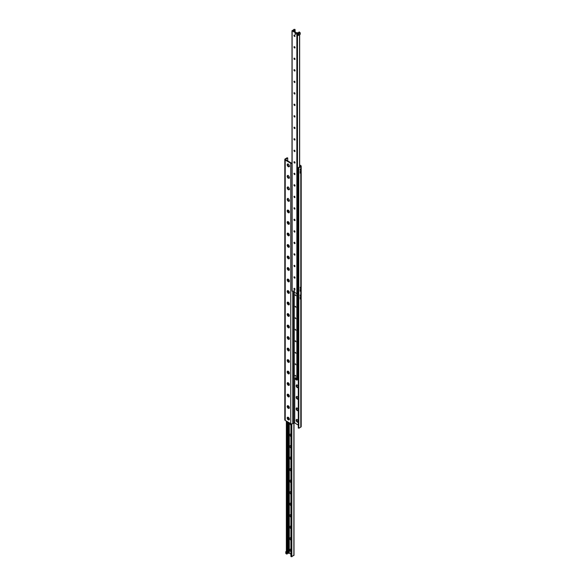 <?xml version="1.0" encoding="UTF-8"?>
<svg xmlns="http://www.w3.org/2000/svg" width="586" height="586" viewBox="0 0 586 586"><rect width="100%" height="100%" fill="white"/><g stroke="black" fill="none" stroke-linecap="round" stroke-linejoin="round"><path stroke-width="0.88" d="M288.29 201.145A1.494 0.864 60 0 1 287.316 199.826A1.494 0.864 60 0 1 287.543 198.625A1.494 0.864 60 0 1 288.275 198.691A1.531 0.886 60 0 1 289.352 200.559A1.494 0.864 60 0 1 289.037 201.218A1.494 0.864 60 0 1 288.29 201.145M287.821 198.551A1.494 0.864 -120 0 0 288.766 200.866A1.494 0.864 -120 0 0 289.235 201.013M289.352 189.036A1.494 0.864 60 0 1 289.037 189.71A1.494 0.864 60 0 1 288.29 189.637A1.494 0.864 60 0 1 287.316 188.318A1.494 0.864 60 0 1 287.543 187.117A1.494 0.864 60 0 1 288.275 187.183A1.531 0.886 60 0 1 289.352 189.051A1.531 0.886 60 0 1 288.268 189.681A1.531 0.886 60 0 1 287.184 187.798A1.531 0.886 60 0 1 288.268 187.176M287.821 187.044A1.494 0.864 -120 0 0 288.766 189.359A1.494 0.864 -120 0 0 289.235 189.505M289.352 177.529A1.494 0.864 60 0 1 289.037 178.203A1.494 0.864 60 0 1 288.29 178.129A1.494 0.864 60 0 1 287.316 176.811A1.494 0.864 60 0 1 287.543 175.61A1.494 0.864 60 0 1 288.275 175.675M287.821 175.536A1.494 0.864 -120 0 0 288.766 177.851A1.494 0.864 -120 0 0 289.235 177.998M288.29 166.622A1.494 0.864 60 0 1 287.316 165.303A1.494 0.864 60 0 1 287.543 164.102A1.494 0.864 60 0 1 288.275 164.168A1.531 0.886 60 0 1 289.352 166.036A1.494 0.864 60 0 1 289.037 166.695A1.494 0.864 60 0 1 288.29 166.622M287.821 164.029A1.494 0.864 -120 0 0 288.766 166.343A1.494 0.864 -120 0 0 289.235 166.49M296.765 384.987A1.494 0.864 -120 0 0 296.648 385.471A1.494 0.864 -120 0 0 297.71 387.302A1.494 0.864 -120 0 0 298.179 387.449M297.234 385.134A1.494 0.864 60 0 1 298.296 386.965A1.494 0.864 60 0 1 297.981 387.654A1.494 0.864 60 0 1 297.234 387.573A1.494 0.864 60 0 1 296.26 386.255A1.494 0.864 60 0 1 296.487 385.061A1.494 0.864 60 0 1 297.234 385.134M296.765 396.495A1.494 0.864 -120 0 0 296.648 396.978A1.494 0.864 -120 0 0 297.71 398.81A1.494 0.864 -120 0 0 298.179 398.956M297.234 396.641A1.494 0.864 60 0 1 298.296 398.473A1.494 0.864 60 0 1 297.981 399.161A1.494 0.864 60 0 1 297.234 399.081A1.494 0.864 60 0 1 296.26 397.762A1.494 0.864 60 0 1 296.487 396.568A1.494 0.864 60 0 1 297.234 396.641M296.765 408.002A1.494 0.864 -120 0 0 296.648 408.486A1.494 0.864 -120 0 0 297.71 410.317A1.494 0.864 -120 0 0 298.179 410.464M297.234 408.149A1.494 0.864 60 0 1 298.296 409.98A1.494 0.864 60 0 1 297.981 410.669A1.494 0.864 60 0 1 297.234 410.588A1.494 0.864 60 0 1 296.26 409.27A1.494 0.864 60 0 1 296.487 408.076A1.494 0.864 60 0 1 297.234 408.149M296.765 419.51A1.494 0.864 -120 0 0 296.648 419.994A1.494 0.864 -120 0 0 297.71 421.825A1.494 0.864 -120 0 0 298.179 421.971M297.234 419.657A1.494 0.864 60 0 1 298.296 421.488A1.494 0.864 60 0 1 297.981 422.176A1.494 0.864 60 0 1 297.234 422.096A1.494 0.864 60 0 1 296.26 420.777A1.494 0.864 60 0 1 296.487 419.576A1.494 0.864 60 0 1 297.234 419.657M300.662 287.785L300.127 288.349L300.662 287.785M300.662 290.663L300.127 291.22L300.662 290.663M300.545 289.294L300.105 289.755L300.545 289.294M300.662 295.549L300.127 296.113L300.662 295.549M300.662 298.428L300.127 298.992L300.662 298.428M300.545 297.058L300.105 297.52L300.545 297.058M300.662 169.691L300.127 170.248L300.662 169.691M300.662 172.562L300.127 173.126L300.662 172.562M300.545 171.193L300.105 171.661L300.545 171.193M289.352 166.036A1.531 0.886 60 0 1 288.268 166.666A1.531 0.886 60 0 1 287.184 164.783A1.531 0.886 60 0 1 288.268 164.161M288.268 178.173A1.531 0.886 60 0 1 287.184 176.291A1.531 0.886 60 0 1 288.268 175.668A1.531 0.886 60 0 1 289.352 177.543A1.531 0.886 60 0 1 288.268 178.173M289.352 200.559A1.531 0.886 60 0 1 288.268 201.188A1.531 0.886 60 0 1 287.184 199.306A1.531 0.886 60 0 1 288.268 198.683M288.268 212.696A1.531 0.886 60 0 1 287.184 210.814A1.531 0.886 60 0 1 288.268 210.191A1.531 0.886 60 0 1 289.352 212.066A1.531 0.886 60 0 1 288.268 212.696M288.268 224.204A1.531 0.886 60 0 1 287.184 222.321A1.531 0.886 60 0 1 288.268 221.698A1.531 0.886 60 0 1 289.352 223.574A1.531 0.886 60 0 1 288.268 224.204M288.268 235.704A1.531 0.886 60 0 1 287.184 233.829A1.531 0.886 60 0 1 288.268 233.206A1.531 0.886 60 0 1 289.352 235.081A1.531 0.886 60 0 1 288.268 235.704M288.268 247.211A1.531 0.886 60 0 1 287.184 245.336A1.531 0.886 60 0 1 288.268 244.714A1.531 0.886 60 0 1 289.352 246.589A1.531 0.886 60 0 1 288.268 247.211M288.268 258.719A1.531 0.886 60 0 1 287.184 256.844A1.531 0.886 60 0 1 288.268 256.221A1.531 0.886 60 0 1 289.352 258.096A1.531 0.886 60 0 1 288.268 258.719M288.268 270.227A1.531 0.886 60 0 1 287.184 268.351A1.531 0.886 60 0 1 288.268 267.729A1.531 0.886 60 0 1 289.352 269.604A1.531 0.886 60 0 1 288.268 270.227M288.268 281.734A1.531 0.886 60 0 1 287.184 279.859A1.531 0.886 60 0 1 288.268 279.236A1.531 0.886 60 0 1 289.352 281.112A1.531 0.886 60 0 1 288.268 281.734M288.268 293.242A1.531 0.886 60 0 1 287.184 291.367A1.531 0.886 60 0 1 288.268 290.744A1.531 0.886 60 0 1 289.352 292.619A1.531 0.886 60 0 1 288.268 293.242M288.268 304.749A1.531 0.886 60 0 1 287.184 302.874A1.531 0.886 60 0 1 288.268 302.251A1.531 0.886 60 0 1 289.352 304.127A1.531 0.886 60 0 1 288.268 304.749M288.268 316.257A1.531 0.886 60 0 1 287.184 314.382A1.531 0.886 60 0 1 288.268 313.759A1.531 0.886 60 0 1 289.352 315.634A1.531 0.886 60 0 1 288.268 316.257M288.268 327.764A1.531 0.886 60 0 1 287.184 325.889A1.531 0.886 60 0 1 288.268 325.267A1.531 0.886 60 0 1 289.352 327.142A1.531 0.886 60 0 1 288.268 327.764M288.268 339.272A1.531 0.886 60 0 1 287.184 337.397A1.531 0.886 60 0 1 288.268 336.774A1.531 0.886 60 0 1 289.352 338.649A1.531 0.886 60 0 1 288.268 339.272M288.268 350.78A1.531 0.886 60 0 1 287.184 348.904A1.531 0.886 60 0 1 288.268 348.282A1.531 0.886 60 0 1 289.352 350.157A1.531 0.886 60 0 1 288.268 350.78M288.268 362.287A1.531 0.886 60 0 1 287.184 360.412A1.531 0.886 60 0 1 288.268 359.789A1.531 0.886 60 0 1 289.352 361.665A1.531 0.886 60 0 1 288.268 362.287M288.268 373.795A1.531 0.886 60 0 1 287.184 371.92A1.531 0.886 60 0 1 288.268 371.297A1.531 0.886 60 0 1 289.352 373.172A1.531 0.886 60 0 1 288.268 373.795M296.648 385.456A1.531 0.886 -120 0 0 297.725 387.309M288.268 385.302A1.531 0.886 60 0 1 287.184 383.427A1.531 0.886 60 0 1 288.268 382.805A1.531 0.886 60 0 1 289.352 384.68A1.531 0.886 60 0 1 288.268 385.302M296.648 396.964A1.531 0.886 -120 0 0 297.725 398.817M288.268 396.81A1.531 0.886 60 0 1 287.184 394.935A1.531 0.886 60 0 1 288.268 394.312A1.531 0.886 60 0 1 289.352 396.187A1.531 0.886 60 0 1 288.268 396.81M296.648 408.471A1.531 0.886 -120 0 0 297.725 410.325M288.268 408.317A1.531 0.886 60 0 1 287.184 406.442A1.531 0.886 60 0 1 288.268 405.82A1.531 0.886 60 0 1 289.352 407.695A1.531 0.886 60 0 1 288.268 408.317M296.648 419.979A1.531 0.886 -120 0 0 297.725 421.832M288.268 419.825A1.531 0.886 60 0 1 287.184 417.95A1.531 0.886 60 0 1 288.268 417.32A1.531 0.886 60 0 1 289.352 419.202A1.531 0.886 60 0 1 288.268 419.825M298.296 167.603L298.296 427.963L298.794 428.249L298.794 167.889L298.296 167.603L300.288 166.453A0.703 0.41 0 0 0 300.288 165.882L299.644 165.508M291.996 163.479A1.406 0.813 180 0 1 290.759 163.252L285.214 160.051A1.406 0.813 180 0 1 284.803 159.48L284.803 419.832A1.406 0.813 0 0 0 285.214 420.411L290.759 423.612A1.406 0.813 0 0 0 292.751 423.612L293.747 423.033A0.703 0.41 180 0 1 294.743 423.033L298.296 425.084M284.803 159.48A1.406 0.813 180 0 1 285.214 158.901L287.206 157.751L287.704 158.037L285.712 159.187A0.703 0.41 0 0 0 285.712 159.766L291.257 162.967A0.703 0.41 0 0 0 291.996 163.062M287.704 160.916L287.704 158.037M299.644 164.93L300.786 165.589A1.406 0.813 180 0 1 301.197 166.168A1.406 0.813 180 0 1 300.786 166.739L298.794 167.889M298.794 428.249L300.786 427.099A1.406 0.813 0 0 0 301.197 426.52L301.197 166.168M288.854 552.056L288.649 552.84L288.854 552.056M288.649 553.243L288.459 552.708L288.459 553.301L289.294 553.155L290.92 554.1M287.184 552.964L287.594 552.466L287.184 552.964M286.459 553.609L286.818 554.1L287.177 553.704A0.703 0.41 180 0 1 287.748 553.374L288.459 553.301M290.92 425.15A1.509 0.872 60 0 1 289.894 423.114M290.92 436.658A1.509 0.872 60 0 1 289.88 434.827A1.509 0.872 60 0 1 290.92 434.197M290.92 448.165A1.509 0.872 60 0 1 289.88 446.334A1.509 0.872 60 0 1 290.92 445.704M290.92 459.673A1.509 0.872 60 0 1 289.88 457.842A1.509 0.872 60 0 1 290.92 457.212M290.92 471.181A1.509 0.872 60 0 1 289.88 469.349A1.509 0.872 60 0 1 290.92 468.719M290.92 482.688A1.509 0.872 60 0 1 289.88 480.857A1.509 0.872 60 0 1 290.92 480.227M290.92 494.196A1.509 0.872 60 0 1 289.88 492.365A1.509 0.872 60 0 1 290.92 491.735M290.92 505.703A1.509 0.872 60 0 1 289.88 503.872A1.509 0.872 60 0 1 290.92 503.242M290.92 517.211A1.509 0.872 60 0 1 289.88 515.38A1.509 0.872 60 0 1 290.92 514.75M290.92 528.718A1.509 0.872 60 0 1 289.88 526.887A1.509 0.872 60 0 1 290.92 526.257M290.92 540.219A1.509 0.872 60 0 1 289.88 538.395A1.509 0.872 60 0 1 290.92 537.765M290.92 551.726A1.509 0.872 60 0 1 289.88 549.902A1.509 0.872 60 0 1 290.92 549.272M290.964 556.37L291.813 556.7L293.872 555.154M296.706 32.845L298.252 32.626A0.703 0.41 0 0 0 298.823 32.296L299.182 31.9L299.541 32.391L296.86 33.578L292.128 30.846L294.187 29.3L295.08 29.564L294.348 29.71A0.703 0.41 0 0 0 293.776 30.04L293.454 30.992L296.706 32.845M293.938 290.392L294.187 291.249L293.938 290.392M295.058 33.556L295.307 34.42L295.058 33.556M294.04 35.263A1.509 0.872 -120 0 0 294.743 36.478M294.516 36.405A0.747 0.432 60 0 1 294.494 35.197A0.747 0.432 60 0 1 294.516 36.405M294.897 36.442L294.868 36.457A0.747 0.432 60 0 1 294.121 35.16M294.04 46.77A1.509 0.872 -120 0 0 294.743 47.986M294.883 47.957A0.747 0.432 60 0 1 294.135 46.66A0.747 0.432 60 0 1 294.868 47.964A0.747 0.432 60 0 1 294.121 46.668M294.04 58.278A1.509 0.872 -120 0 0 294.743 59.494M294.516 59.42A0.747 0.432 60 0 1 294.494 58.212A0.747 0.432 60 0 1 294.516 59.42M294.897 59.457L294.868 59.472A0.747 0.432 60 0 1 294.121 58.175M294.04 69.785A1.509 0.872 -120 0 0 294.743 71.001M294.897 70.965L294.868 70.979A0.747 0.432 60 0 1 294.121 69.683A0.747 0.432 60 0 1 294.868 70.979A0.747 0.432 60 0 1 294.135 69.675M294.04 81.293A1.509 0.872 -120 0 0 294.743 82.509M294.516 82.436A0.747 0.432 60 0 1 294.494 81.227A0.747 0.432 60 0 1 294.516 82.436M294.897 82.472L294.868 82.487A0.747 0.432 60 0 1 294.121 81.19M294.04 92.8A1.509 0.872 -120 0 0 294.743 94.016M294.516 93.943A0.747 0.432 60 0 1 294.494 92.734A0.747 0.432 60 0 1 294.516 93.943M294.897 93.98L294.868 93.994A0.747 0.432 60 0 1 294.121 92.698M294.04 104.308A1.509 0.872 -120 0 0 294.743 105.524M294.883 105.495A0.747 0.432 60 0 1 294.135 104.198A0.747 0.432 60 0 1 294.868 105.502A0.747 0.432 60 0 1 294.121 104.205M294.04 115.816A1.509 0.872 -120 0 0 294.743 117.032M294.516 116.958A0.747 0.432 60 0 1 294.494 115.75A0.747 0.432 60 0 1 294.516 116.958M294.897 116.995L294.868 117.01A0.747 0.432 60 0 1 294.121 115.713M294.04 127.323A1.509 0.872 -120 0 0 294.743 128.539M294.897 128.502L294.868 128.517A0.747 0.432 60 0 1 294.121 127.221A0.747 0.432 60 0 1 294.868 128.517A0.747 0.432 60 0 1 294.135 127.213M294.04 138.831A1.509 0.872 -120 0 0 294.743 140.047M294.516 139.973A0.747 0.432 60 0 1 294.494 138.765A0.747 0.432 60 0 1 294.516 139.973M294.897 140.01L294.868 140.025A0.747 0.432 60 0 1 294.121 138.728M294.04 150.338A1.509 0.872 -120 0 0 294.743 151.554M294.516 151.481A0.747 0.432 60 0 1 294.494 150.272A0.747 0.432 60 0 1 294.516 151.481M294.897 151.518L294.868 151.532A0.747 0.432 60 0 1 294.121 150.236M294.04 161.846A1.509 0.872 -120 0 0 294.743 163.062M294.883 163.033A0.747 0.432 60 0 1 294.135 161.736A0.747 0.432 60 0 1 294.868 163.04A0.747 0.432 60 0 1 294.121 161.743M294.04 173.353A1.509 0.872 -120 0 0 294.743 174.569M294.516 174.496A0.747 0.432 60 0 1 294.494 173.288A0.747 0.432 60 0 1 294.516 174.496M294.897 174.533L294.868 174.547A0.747 0.432 60 0 1 294.121 173.251M294.04 184.861A1.509 0.872 -120 0 0 294.743 186.077M294.897 186.04L294.868 186.055A0.747 0.432 60 0 1 294.121 184.758A0.747 0.432 60 0 1 294.868 186.055A0.747 0.432 60 0 1 294.135 184.751M294.04 196.369A1.509 0.872 -120 0 0 294.743 197.585M294.516 197.511A0.747 0.432 60 0 1 294.494 196.303A0.747 0.432 60 0 1 294.516 197.511M294.897 197.548L294.868 197.563A0.747 0.432 60 0 1 294.121 196.266M294.04 207.876A1.509 0.872 -120 0 0 294.743 209.092M294.516 209.019A0.747 0.432 60 0 1 294.494 207.81A0.747 0.432 60 0 1 294.516 209.019M294.897 209.055L294.868 209.07A0.747 0.432 60 0 1 294.121 207.774M294.04 219.384A1.509 0.872 -120 0 0 294.743 220.6M294.883 220.57A0.747 0.432 60 0 1 294.135 219.274A0.747 0.432 60 0 1 294.868 220.578A0.747 0.432 60 0 1 294.121 219.281M294.04 230.891A1.509 0.872 -120 0 0 294.743 232.107M294.516 232.034A0.747 0.432 60 0 1 294.494 230.825A0.747 0.432 60 0 1 294.516 232.034M294.897 232.071L294.868 232.085A0.747 0.432 60 0 1 294.121 230.789M294.04 242.399A1.509 0.872 -120 0 0 294.743 243.615M294.897 243.578L294.868 243.593A0.747 0.432 60 0 1 294.121 242.296A0.747 0.432 60 0 1 294.868 243.593A0.747 0.432 60 0 1 294.135 242.289M294.04 253.906A1.509 0.872 -120 0 0 294.743 255.115M294.516 255.049A0.747 0.432 60 0 1 294.494 253.841A0.747 0.432 60 0 1 294.516 255.049M294.897 255.086L294.868 255.1A0.747 0.432 60 0 1 294.121 253.804M294.04 265.414A1.509 0.872 -120 0 0 294.743 266.623M294.516 266.557A0.747 0.432 60 0 1 294.494 265.348A0.747 0.432 60 0 1 294.516 266.557M294.897 266.593L294.868 266.608A0.747 0.432 60 0 1 294.121 265.312M294.04 276.922A1.509 0.872 -120 0 0 294.743 278.13M294.883 278.108A0.747 0.432 60 0 1 294.135 276.812A0.747 0.432 60 0 1 294.868 278.116A0.747 0.432 60 0 1 294.121 276.819M294.04 288.429A1.509 0.872 -120 0 0 294.743 289.638M294.516 289.572A0.747 0.432 60 0 1 294.494 288.363A0.747 0.432 60 0 1 294.516 289.572M294.897 289.609L294.868 289.623A0.747 0.432 60 0 1 294.121 288.327M292.128 290.839L297.3 293.996L297.27 379.706M295.791 377.736L296.318 378.651M295.132 295.022L295.842 295.769L295.132 295.022M295.132 306.529L295.842 307.276L295.132 306.529M295.132 318.037L295.842 318.784L295.132 318.037M295.132 329.544L295.842 330.292L295.132 329.544M295.132 341.052L295.842 341.799L295.132 341.052M295.132 352.56L295.842 353.307L295.132 352.56M295.132 364.067L295.842 364.814L295.132 364.067M295.132 375.575L295.842 376.322L295.132 375.575M297.278 379.45L298.296 379.472M294.231 378.505L296.86 380.168L297.27 379.743L297.278 294.004M298.149 287.689L298.296 290.92M297.402 287.286L297.622 292.158L298.296 292.546M297.629 292.165L298.296 292.634M297.556 292.209L298.296 292.978M298.296 286.312L297.351 286.913L298.113 287.697L298.296 287.221M297.351 286.913L298.098 287.345M299.036 34.266L298.516 34.816L299.036 34.266M300.222 32.86L299.724 32.281L297.3 33.761L297.3 35.197L298.106 35.519L300.222 34.296L300.222 32.86L298.106 34.083L298.106 35.519M297.3 33.761L297.358 35.233M297.358 33.798L298.106 34.083M297.571 292.458L297.3 294.113L298.296 294.333M297.3 292.678L297.358 294.15M297.358 292.714L298.106 293L298.106 294.436M286.356 551.367L285.778 551.704L285.778 553.426L286.356 553.667M285.778 551.99L286.276 552.276L286.276 553.719M295.417 34.215L295.029 33.541M294.297 291.044L293.908 290.37M290.92 553.528L290.824 552.679M295.307 377.758L296.428 377.977L296.055 379.054L295.307 378.622L295.307 377.758L296.055 378.19L296.055 379.054M296.428 377.977L296.055 378.19M297.402 169.208L297.585 174.46L298.296 174.87M298.296 174.525L297.571 174.108M298.296 172.826L298.296 169.501L297.336 168.827L298.296 169.127M297.622 174.064L298.296 174.452M298.296 168.219L297.336 168.827M295.923 295.681L295.388 294.729M295.923 307.189L295.388 306.236M295.923 318.689L295.388 317.744M295.923 330.196L295.388 329.251M295.923 341.704L295.388 340.759M295.923 353.212L295.388 352.267M295.923 364.719L295.388 363.774M295.923 376.227L295.388 375.282M288.283 418.155L288.817 418.822M288.459 418.616L288.085 418.829L288.085 418.111L288.627 418.785L288.085 418.829M288.268 417.481A1.34 0.776 60 0 1 289.14 418.66A1.34 0.776 60 0 1 288.935 419.737A1.34 0.776 60 0 1 287.594 418.961A1.34 0.776 60 0 1 287.594 417.415A1.34 0.776 60 0 1 288.268 417.481M288.283 406.647L288.817 407.314M288.459 407.109L288.085 407.321L288.085 406.603L288.627 407.277L288.085 407.321M288.268 405.973A1.34 0.776 60 0 1 289.14 407.153A1.34 0.776 60 0 1 288.935 408.23A1.34 0.776 60 0 1 287.594 407.453A1.34 0.776 60 0 1 287.594 405.908A1.34 0.776 60 0 1 288.268 405.973M288.283 395.14L288.817 395.806M288.459 395.601L288.085 395.814L288.085 395.096L288.627 395.77L288.085 395.814M288.268 394.466A1.34 0.776 60 0 1 289.14 395.645A1.34 0.776 60 0 1 288.935 396.722A1.34 0.776 60 0 1 287.594 395.946A1.34 0.776 60 0 1 287.594 394.4A1.34 0.776 60 0 1 288.268 394.466M288.283 383.632L288.817 384.299M288.459 384.094L288.085 384.306L288.085 383.588L288.627 384.262L288.085 384.306M288.268 382.958A1.34 0.776 60 0 1 289.14 384.138A1.34 0.776 60 0 1 288.935 385.214A1.34 0.776 60 0 1 287.594 384.438A1.34 0.776 60 0 1 287.594 382.892A1.34 0.776 60 0 1 288.268 382.958M288.283 372.125L288.817 372.791M288.459 372.586L288.085 372.799L288.085 372.081L288.627 372.755L288.085 372.799M288.268 371.451A1.34 0.776 60 0 1 289.14 372.63A1.34 0.776 60 0 1 288.935 373.707A1.34 0.776 60 0 1 287.594 372.93A1.34 0.776 60 0 1 287.594 371.385A1.34 0.776 60 0 1 288.268 371.451M288.283 360.617L288.817 361.284M288.459 361.079L288.085 361.291L288.085 360.573L288.627 361.247L288.085 361.291M288.268 359.943A1.34 0.776 60 0 1 289.14 361.123A1.34 0.776 60 0 1 288.935 362.199A1.34 0.776 60 0 1 287.594 361.423A1.34 0.776 60 0 1 287.594 359.877A1.34 0.776 60 0 1 288.268 359.943M288.283 349.11L288.817 349.776M288.459 349.571L288.085 349.783L288.085 349.066L288.627 349.739L288.085 349.783M288.268 348.436A1.34 0.776 60 0 1 289.14 349.615A1.34 0.776 60 0 1 288.935 350.692A1.34 0.776 60 0 1 287.594 349.915A1.34 0.776 60 0 1 287.594 348.37A1.34 0.776 60 0 1 288.268 348.436M288.283 337.602L288.817 338.269M288.459 338.063L288.085 338.276L288.085 337.558L288.627 338.232L288.085 338.276M288.268 336.928A1.34 0.776 60 0 1 289.14 338.107A1.34 0.776 60 0 1 288.935 339.184A1.34 0.776 60 0 1 287.594 338.408A1.34 0.776 60 0 1 287.594 336.862A1.34 0.776 60 0 1 288.268 336.928M288.283 326.094L288.817 326.761M288.459 326.556L288.085 326.768L288.085 326.05L288.627 326.724L288.085 326.768M288.268 325.42A1.34 0.776 60 0 1 289.14 326.6A1.34 0.776 60 0 1 288.935 327.677A1.34 0.776 60 0 1 287.594 326.9A1.34 0.776 60 0 1 287.594 325.355A1.34 0.776 60 0 1 288.268 325.42M288.283 314.587L288.817 315.253M288.459 315.048L288.085 315.261L288.085 314.543L288.627 315.217L288.085 315.261M288.268 313.913A1.34 0.776 60 0 1 289.14 315.092A1.34 0.776 60 0 1 288.935 316.169A1.34 0.776 60 0 1 287.594 315.393A1.34 0.776 60 0 1 287.594 313.847A1.34 0.776 60 0 1 288.268 313.913M288.283 303.079L288.817 303.746M288.459 303.541L288.085 303.753L288.085 303.035L288.627 303.709L288.085 303.753M288.268 302.405A1.34 0.776 60 0 1 289.14 303.585A1.34 0.776 60 0 1 288.935 304.661A1.34 0.776 60 0 1 287.594 303.885A1.34 0.776 60 0 1 287.594 302.339A1.34 0.776 60 0 1 288.268 302.405M288.283 291.572L288.817 292.238M288.459 292.033L288.085 292.246L288.085 291.528L288.627 292.202L288.085 292.246M288.268 290.898A1.34 0.776 60 0 1 289.14 292.077A1.34 0.776 60 0 1 288.935 293.154A1.34 0.776 60 0 1 287.594 292.377A1.34 0.776 60 0 1 287.594 290.832A1.34 0.776 60 0 1 288.268 290.898M288.283 280.064L288.817 280.731M288.459 280.526L288.085 280.738L288.085 280.02L288.627 280.694L288.085 280.738M288.268 279.39A1.34 0.776 60 0 1 289.14 280.569A1.34 0.776 60 0 1 288.935 281.646A1.34 0.776 60 0 1 287.594 280.87A1.34 0.776 60 0 1 287.594 279.324A1.34 0.776 60 0 1 288.268 279.39M288.283 268.556L288.817 269.223M288.459 269.018L288.085 269.238L288.085 268.513L288.627 269.186L288.085 269.238M288.268 267.883A1.34 0.776 60 0 1 289.14 269.062A1.34 0.776 60 0 1 288.935 270.139A1.34 0.776 60 0 1 287.594 269.362A1.34 0.776 60 0 1 287.594 267.817A1.34 0.776 60 0 1 288.268 267.883M288.283 257.049L288.817 257.715M288.459 257.51L288.085 257.73L288.085 257.005L288.627 257.679L288.085 257.73M288.268 256.375A1.34 0.776 60 0 1 289.14 257.554A1.34 0.776 60 0 1 288.935 258.631A1.34 0.776 60 0 1 287.594 257.862A1.34 0.776 60 0 1 287.594 256.309A1.34 0.776 60 0 1 288.268 256.375M288.283 245.541L288.817 246.208M288.459 246.003L288.085 246.223L288.085 245.497L288.627 246.171L288.085 246.223M288.268 244.867A1.34 0.776 60 0 1 289.14 246.047A1.34 0.776 60 0 1 288.935 247.124A1.34 0.776 60 0 1 287.594 246.354A1.34 0.776 60 0 1 287.594 244.802A1.34 0.776 60 0 1 288.268 244.867M288.283 234.034L288.817 234.7M288.459 234.495L288.085 234.715L288.085 233.99L288.627 234.664L288.085 234.715M288.268 233.36A1.34 0.776 60 0 1 289.14 234.539A1.34 0.776 60 0 1 288.935 235.616A1.34 0.776 60 0 1 287.594 234.847A1.34 0.776 60 0 1 287.594 233.294A1.34 0.776 60 0 1 288.268 233.36M288.283 222.526L288.817 223.193M288.459 222.988L288.085 223.207L288.085 222.482L288.627 223.156L288.085 223.207M288.268 221.852A1.34 0.776 60 0 1 289.14 223.039A1.34 0.776 60 0 1 288.935 224.108A1.34 0.776 60 0 1 287.594 223.339A1.34 0.776 60 0 1 287.594 221.786A1.34 0.776 60 0 1 288.268 221.852M288.283 211.019L288.817 211.685M288.459 211.48L288.085 211.7L288.085 210.975L288.627 211.649L288.085 211.7M288.268 210.345A1.34 0.776 60 0 1 289.14 211.531A1.34 0.776 60 0 1 288.935 212.601A1.34 0.776 60 0 1 287.594 211.832A1.34 0.776 60 0 1 287.594 210.279A1.34 0.776 60 0 1 288.268 210.345M300.288 166.453L300.288 165.882M294.743 423.033L294.743 378.944M293.747 423.033L293.747 292.136M292.751 423.612L292.751 291.564M290.759 423.612L290.759 163.252M285.214 420.411L285.214 160.051M285.712 159.766L285.712 159.187M300.786 427.099L300.786 166.739M288.795 552.078L288.795 422.477M289.294 553.155L289.294 422.762M288.459 552.459L288.459 422.279M287.748 553.374L287.748 421.869M293.872 555.513L293.872 422.975M291.813 556.7L291.813 423.846M291.315 556.7L291.315 423.81M290.964 556.495L290.964 423.707M288.649 552.21L288.649 422.389M287.177 553.704L287.177 421.539M287.067 554.056L287.067 421.481M286.818 554.1L286.818 421.334M286.459 553.895L286.459 421.129M296.86 380.168L296.86 33.578M297.483 292.524L297.483 289.088M297.483 286.832L297.483 170.995M297.483 168.731L297.483 35.285M292.128 291.205L292.128 30.846M295.036 31.878L295.036 29.63M294.956 162.959L294.956 162.359M294.956 151.452L294.956 150.851M294.956 139.944L294.956 139.343M294.956 128.437L294.956 127.836M294.956 116.929L294.956 116.328M294.956 105.421L294.956 104.821M294.956 93.914L294.956 93.313M294.956 82.406L294.956 81.806M294.956 70.899L294.956 70.298M294.956 59.391L294.956 58.79M294.956 47.884L294.956 47.283M294.956 36.376L294.956 35.775M294.956 31.834L294.956 29.652M294.348 162.578L294.348 161.721M294.348 151.071L294.348 150.214M294.348 139.563L294.348 138.706M294.348 128.056L294.348 127.199M294.348 116.548L294.348 115.691M294.348 105.041L294.348 104.183M294.348 93.533L294.348 92.676M294.348 82.025L294.348 81.168M294.348 70.518L294.348 69.661M294.348 59.01L294.348 58.153M294.348 47.503L294.348 46.646M294.348 35.995L294.348 35.138M294.348 31.483L294.348 29.71M293.776 31.153L293.776 30.04M293.652 31.08L293.652 30.45M293.557 31.021L293.557 30.56M299.541 166.885L299.541 34.691M298.259 379.479L298.259 294.348M297.615 379.545L297.615 294.253M297.432 379.494L297.432 294.179M297.161 380.116L297.161 294.011M294.231 378.651L294.231 292.414M287.543 198.625L288.019 198.346M289.037 201.218L289.513 200.939M287.543 187.117L288.019 186.839M289.037 189.71L289.513 189.432M287.543 175.61L288.019 175.331M289.037 178.203L289.513 177.932M287.543 164.102L288.019 163.824M289.037 166.695L289.513 166.424M296.963 384.782L296.487 385.061M298.457 387.375L297.981 387.654M296.963 396.29L296.487 396.568M298.457 398.883L297.981 399.161M296.963 407.797L296.487 408.068M298.457 410.39L297.981 410.669M296.963 419.305L296.487 419.576M298.457 421.898L297.981 422.176M300.069 287.294L300.567 287.58M300.069 290.173L300.567 290.458M300.069 295.066L300.567 295.351M300.069 297.937L300.567 298.23M300.069 169.2L300.567 169.486M300.069 172.079L300.567 172.365M294.004 555.33L294.004 422.938M290.92 556.436L290.92 423.693M286.356 553.748L286.356 421.07M294.187 291.249L294.751 290.927M295.307 34.42L295.871 34.091M291.996 291.022L291.996 30.67M295.08 31.9L295.08 29.564M299.644 166.827L299.644 34.633M294.179 378.578L294.179 292.385"/></g></svg>
